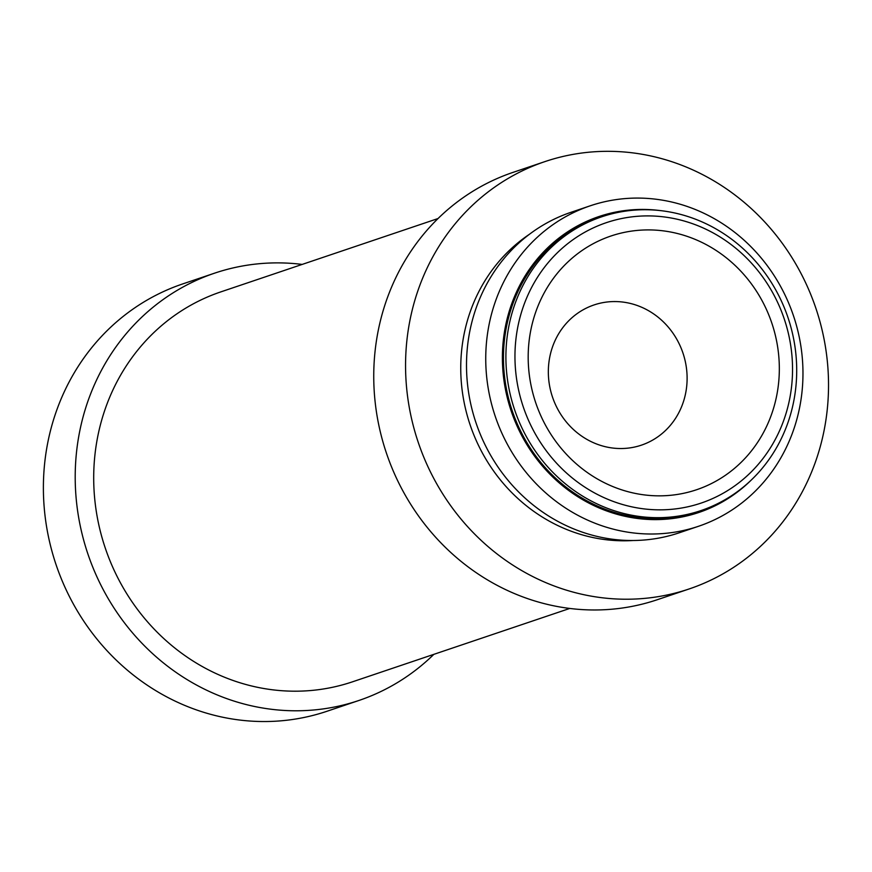<?xml version="1.0" encoding="UTF-8"?>
<svg xmlns="http://www.w3.org/2000/svg" width="872" height="872" viewBox="0 0 872 872"><rect width="100%" height="100%" fill="white"/><g stroke="black" fill="none" stroke-linecap="round" stroke-linejoin="round"><path stroke-width="1.31" d="M691.888 223.461A148 137.7 -108.7 0 1 750.247 472.886A148 137.7 -108.7 0 1 519.113 392.291A148 137.7 -108.7 0 1 691.888 223.461M688.259 236.748A133.896 124.587 -108.7 0 1 741.058 462.411A133.896 124.587 -108.7 0 1 531.942 389.49A133.896 124.587 -108.7 0 1 688.259 236.748M691.256 217.651A155.042 144.251 -108.7 0 1 796.616 365.063A155.042 144.251 -108.7 0 1 700.914 510.6A155.042 144.251 -108.7 0 1 514.633 409.862A155.042 144.251 -108.7 0 1 601.691 216.812A155.042 144.251 -108.7 0 1 691.256 217.651M700.914 510.6L698.461 511.428A155.042 144.251 -108.7 0 1 512.191 410.69A155.042 144.251 -108.7 0 1 599.249 217.64L601.691 216.812M751.293 480.014A156.175 145.308 -108.7 0 1 511.188 411.028A156.175 145.308 -108.7 0 1 660.3 210.588M687.943 206.719A169.135 157.363 -108.7 0 1 802.872 367.537A169.135 157.363 -108.7 0 1 698.472 526.296A169.135 157.363 -108.7 0 1 495.263 416.402A169.135 157.363 -108.7 0 1 590.235 205.803A169.135 157.363 -108.7 0 1 687.943 206.719M698.472 526.296L679.234 532.792A169.135 157.363 -108.7 0 1 476.025 422.898A169.135 157.363 -108.7 0 1 571.007 212.299L590.235 205.803M675.157 162.835A225.521 209.825 -108.7 0 1 828.4 377.26A225.521 209.825 -108.7 0 1 689.196 588.938A225.521 209.825 -108.7 0 1 418.255 442.409A225.521 209.825 -108.7 0 1 544.891 161.614A225.521 209.825 -108.7 0 1 675.157 162.835M689.196 588.938L657.39 599.685A225.521 209.825 -108.7 0 1 386.438 453.157A225.521 209.825 -108.7 0 1 513.074 172.362L544.891 161.614M569.754 608.449L352.528 681.806A205.781 191.469 -108.7 0 1 105.283 548.107A205.781 191.469 -108.7 0 1 220.845 291.88L438.071 218.523M433.853 654.349A225.521 209.825 -108.7 0 1 358.839 700.499A225.521 209.825 -108.7 0 1 87.898 553.982A225.521 209.825 -108.7 0 1 214.534 273.187A225.521 209.825 -108.7 0 1 302.17 264.412M358.839 700.499L327.033 711.247A225.521 209.825 -108.7 0 1 56.081 564.718A225.521 209.825 -108.7 0 1 182.717 283.923L214.534 273.187M636.789 305.342A74 68.844 -108.7 0 1 687.071 375.701A74 68.844 -108.7 0 1 641.4 445.156A74 68.844 -108.7 0 1 552.499 397.076A74 68.844 -108.7 0 1 594.05 304.938A74 68.844 -108.7 0 1 636.789 305.342M632.952 540.52A166.672 155.074 -108.7 0 1 470.128 424.893A166.672 155.074 -108.7 0 1 529.511 234.23"/></g></svg>

